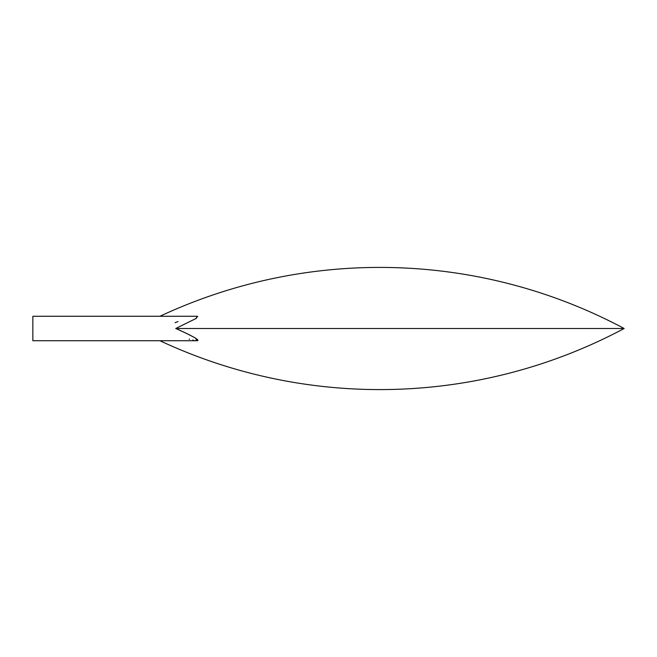 <?xml version="1.0" encoding="UTF-8"?>
<svg xmlns="http://www.w3.org/2000/svg" width="657" height="657" viewBox="0 0 657 657"><rect width="100%" height="100%" fill="white"/><g stroke="black" fill="none" stroke-linecap="round" stroke-linejoin="round"><path stroke-width="0.99" d="M195.778 318.702L197.683 316.362M197.552 316.329L196.96 316.28L196.303 318.366L175.748 328.5L624.15 328.5A519.219 519.219 0 0 0 159.906 316.28M189.142 339.135L189.553 339.25M192.83 340.08L193.421 340.211M195.137 340.54L195.761 340.63M175.748 328.5C184.338 332.187 202.274 340.671 196.969 340.72L195.687 338.24M194.217 337.37L186.161 333.28M186.095 333.247L178.655 329.806M177.965 321.577L175.082 322.677M196.969 316.28L32.85 316.28L32.85 340.72L196.969 340.72M159.906 340.72A519.219 519.219 0 0 0 624.15 328.5"/></g></svg>
